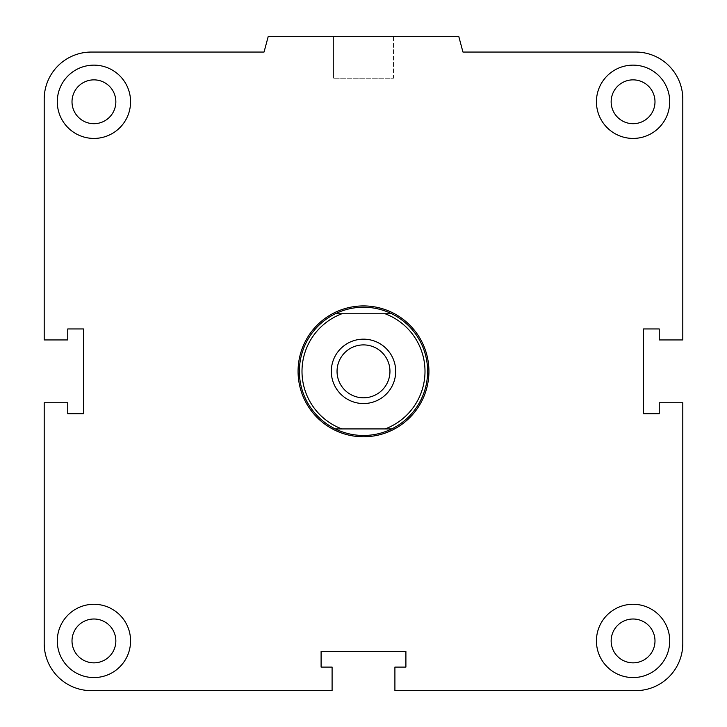 <?xml version="1.0" encoding="UTF-8"?>
<svg xmlns="http://www.w3.org/2000/svg" width="727" height="727" viewBox="0 0 727 727"><rect width="100%" height="100%" fill="white"/><g stroke="black" fill="none" stroke-linecap="round" stroke-linejoin="round"><path stroke-width="0.55" stroke-dasharray="3.63 2.73" d="M428.93 371.352A65.43 65.43 0 0 1 330.785 428.012A65.43 65.43 0 0 1 330.785 314.691A65.43 65.43 0 0 1 428.93 371.352A65.43 65.43 0 0 0 330.785 314.691A65.43 65.43 0 0 0 330.785 428.012A65.43 65.43 0 0 0 428.93 371.352M611.153 640.923A21.919 21.919 0 0 1 644.031 621.939A21.919 21.919 0 0 1 644.031 659.907A21.919 21.919 0 0 1 611.153 640.923A21.919 21.919 0 0 1 633.072 619.004A21.919 21.919 0 0 1 654.991 640.923A21.919 21.919 0 0 0 622.112 621.939A21.919 21.919 0 0 0 622.112 659.907A21.919 21.919 0 0 0 654.991 640.923A21.919 21.919 0 0 1 633.072 662.842A21.919 21.919 0 0 1 611.153 640.923M596.431 640.923A36.641 36.641 0 0 1 651.392 609.19A36.641 36.641 0 0 1 651.392 672.657A36.641 36.641 0 0 1 596.431 640.923A36.641 36.641 0 0 0 651.392 672.657A36.641 36.641 0 0 0 651.392 609.19A36.641 36.641 0 0 0 596.431 640.923A36.641 36.641 0 0 1 651.392 609.19A36.641 36.641 0 0 1 651.392 672.657A36.641 36.641 0 0 1 596.431 640.923M72.009 640.923A21.919 21.919 0 0 1 104.888 621.939A21.919 21.919 0 0 1 104.888 659.907A21.919 21.919 0 0 1 72.009 640.923A21.919 21.919 0 0 1 93.928 619.004A21.919 21.919 0 0 1 115.847 640.923A21.919 21.919 0 0 0 82.969 621.939A21.919 21.919 0 0 0 82.969 659.907A21.919 21.919 0 0 0 115.847 640.923A21.919 21.919 0 0 1 93.928 662.842A21.919 21.919 0 0 1 72.009 640.923M57.288 640.923A36.641 36.641 0 0 1 112.249 609.19A36.641 36.641 0 0 1 112.249 672.657A36.641 36.641 0 0 1 57.288 640.923A36.641 36.641 0 0 0 112.249 672.657A36.641 36.641 0 0 0 112.249 609.19A36.641 36.641 0 0 0 57.288 640.923A36.641 36.641 0 0 1 112.249 609.19A36.641 36.641 0 0 1 112.249 672.657A36.641 36.641 0 0 1 57.288 640.923M72.009 101.78A21.919 21.919 0 0 1 104.888 82.796A21.919 21.919 0 0 1 104.888 120.764A21.919 21.919 0 0 1 72.009 101.78A21.919 21.919 0 0 1 93.928 79.861A21.919 21.919 0 0 1 115.847 101.78A21.919 21.919 0 0 0 82.969 82.796A21.919 21.919 0 0 0 82.969 120.764A21.919 21.919 0 0 0 115.847 101.78A21.919 21.919 0 0 1 93.928 123.699A21.919 21.919 0 0 1 72.009 101.78M57.288 101.78A36.641 36.641 0 0 1 112.249 70.046A36.641 36.641 0 0 1 112.249 133.514A36.641 36.641 0 0 1 57.288 101.78A36.641 36.641 0 0 0 112.249 133.514A36.641 36.641 0 0 0 112.249 70.046A36.641 36.641 0 0 0 57.288 101.78A36.641 36.641 0 0 1 112.249 70.046A36.641 36.641 0 0 1 112.249 133.514A36.641 36.641 0 0 1 57.288 101.78M611.153 101.78A21.919 21.919 0 0 1 644.031 82.796A21.919 21.919 0 0 1 644.031 120.764A21.919 21.919 0 0 1 611.153 101.78A21.919 21.919 0 0 1 633.072 79.861A21.919 21.919 0 0 1 654.991 101.78A21.919 21.919 0 0 0 622.112 82.796A21.919 21.919 0 0 0 622.112 120.764A21.919 21.919 0 0 0 654.991 101.78A21.919 21.919 0 0 1 633.072 123.699A21.919 21.919 0 0 1 611.153 101.78M596.431 101.78A36.641 36.641 0 0 1 651.392 70.046A36.641 36.641 0 0 1 651.392 133.514A36.641 36.641 0 0 1 596.431 101.78A36.641 36.641 0 0 0 651.392 133.514A36.641 36.641 0 0 0 651.392 70.046A36.641 36.641 0 0 0 596.431 101.78A36.641 36.641 0 0 1 651.392 70.046A36.641 36.641 0 0 1 651.392 133.514A36.641 36.641 0 0 1 596.431 101.78M393.452 36.35L333.548 36.35L393.452 36.35L393.452 78.225L333.548 78.225L393.452 78.225L333.548 78.225L393.452 78.225L393.452 36.35L333.548 36.35L393.452 36.35M458.746 36.35L268.254 36.35L458.746 36.35L462.954 52.053L458.746 36.35L268.254 36.35L264.046 52.053L91.311 52.053A47.11 47.11 0 0 0 44.202 99.163L44.202 339.945L67.756 339.945L67.756 328.949L83.46 328.949L83.46 413.754L67.756 413.754L67.756 402.758L44.202 402.758L44.202 643.54A47.11 47.11 0 0 0 91.311 690.65L332.094 690.65L332.094 667.095L321.098 667.095L321.098 651.392L405.902 651.392L405.902 667.095L394.906 667.095L394.906 690.65L635.689 690.65L394.906 690.65L394.906 667.095L405.902 667.095L405.902 651.392L405.902 667.095L394.906 667.095L394.906 690.65L635.689 690.65A47.11 47.11 0 0 0 682.798 643.54L682.798 402.758L659.244 402.758L659.244 413.754L643.54 413.754L643.54 328.949L659.244 328.949L659.244 339.945L682.798 339.945L682.798 99.163L682.798 339.945L659.244 339.945L659.244 328.949L643.54 328.949L643.54 413.754L659.244 413.754L659.244 402.758L682.798 402.758L682.798 643.54L682.798 402.758L659.244 402.758L659.244 413.754L643.54 413.754L643.54 328.949L659.244 328.949L659.244 339.945L682.798 339.945L682.798 99.163A47.11 47.11 0 0 0 635.689 52.053L462.954 52.053L635.689 52.053L462.954 52.053L458.746 36.35M268.254 36.35L264.046 52.053L268.254 36.35M44.202 99.163L44.202 339.945L67.756 339.945L67.756 328.949L83.46 328.949L83.46 413.754L67.756 413.754L67.756 402.758L44.202 402.758L67.756 402.758L67.756 413.754L83.46 413.754L83.46 328.949L67.756 328.949L67.756 339.945L44.202 339.945L44.202 99.163M91.311 690.65L332.094 690.65L332.094 667.095L321.098 667.095L321.098 651.392L405.902 651.392L321.098 651.392L321.098 667.095L332.094 667.095L332.094 690.65L91.311 690.65M391.717 313.773L335.283 313.773A64.121 64.121 0 0 1 427.621 371.352A64.121 64.121 0 0 1 391.717 428.93L335.283 428.93A64.121 64.121 0 0 0 391.717 428.93M299.379 371.352A64.121 64.121 0 0 0 395.561 426.885A64.121 64.121 0 0 0 395.561 315.818A64.121 64.121 0 0 0 299.379 371.352M363.5 344.898A26.454 26.454 0 0 1 386.41 384.574A26.454 26.454 0 0 1 340.59 384.574A26.454 26.454 0 0 1 363.5 344.898A26.454 26.454 0 0 1 389.954 371.352A26.454 26.454 0 0 1 363.5 397.805A26.454 26.454 0 0 0 386.41 358.129A26.454 26.454 0 0 0 340.59 358.129A26.454 26.454 0 0 0 363.5 397.805A26.454 26.454 0 0 1 337.046 371.352A26.454 26.454 0 0 1 363.5 344.898M363.5 339.164A32.188 32.188 0 0 1 391.38 387.446A32.188 32.188 0 0 1 335.62 387.446A32.188 32.188 0 0 1 363.5 339.164A32.188 32.188 0 0 0 335.62 387.446A32.188 32.188 0 0 0 391.38 387.446A32.188 32.188 0 0 0 363.5 339.164A32.188 32.188 0 0 1 391.38 387.446A32.188 32.188 0 0 1 335.62 387.446A32.188 32.188 0 0 1 363.5 339.164M341.881 313.773A61.504 61.504 0 0 0 341.881 428.93M385.119 428.93A61.504 61.504 0 0 0 385.119 313.773M335.283 428.93A64.121 64.121 0 0 1 335.283 313.773M363.5 435.473A64.121 64.121 0 0 1 307.966 339.291A64.121 64.121 0 0 1 419.034 339.291A64.121 64.121 0 0 1 363.5 435.473M363.5 436.782A65.43 65.43 0 0 1 306.839 338.637A65.43 65.43 0 0 1 420.161 338.637A65.43 65.43 0 0 1 363.5 436.782M333.548 36.35L333.548 78.225L333.548 36.35"/><path stroke-width="1.09" d="M611.153 640.923A21.919 21.919 0 0 1 633.072 619.004A21.919 21.919 0 0 1 654.991 640.923A21.919 21.919 0 0 1 633.072 662.842A21.919 21.919 0 0 1 611.153 640.923M596.431 640.923A36.641 36.641 0 0 1 651.392 609.19A36.641 36.641 0 0 1 651.392 672.657A36.641 36.641 0 0 1 596.431 640.923M72.009 640.923A21.919 21.919 0 0 1 93.928 619.004A21.919 21.919 0 0 1 115.847 640.923A21.919 21.919 0 0 1 93.928 662.842A21.919 21.919 0 0 1 72.009 640.923M57.288 640.923A36.641 36.641 0 0 1 112.249 609.19A36.641 36.641 0 0 1 112.249 672.657A36.641 36.641 0 0 1 57.288 640.923M72.009 101.78A21.919 21.919 0 0 1 93.928 79.861A21.919 21.919 0 0 1 115.847 101.78A21.919 21.919 0 0 1 93.928 123.699A21.919 21.919 0 0 1 72.009 101.78M57.288 101.78A36.641 36.641 0 0 1 112.249 70.046A36.641 36.641 0 0 1 112.249 133.514A36.641 36.641 0 0 1 57.288 101.78M611.153 101.78A21.919 21.919 0 0 1 633.072 79.861A21.919 21.919 0 0 1 654.991 101.78A21.919 21.919 0 0 1 633.072 123.699A21.919 21.919 0 0 1 611.153 101.78M596.431 101.78A36.641 36.641 0 0 1 651.392 70.046A36.641 36.641 0 0 1 651.392 133.514A36.641 36.641 0 0 1 596.431 101.78M394.906 667.095L405.902 667.095L405.902 651.392L321.098 651.392L321.098 667.095L332.094 667.095L332.094 690.65L91.311 690.65A47.11 47.11 0 0 1 44.202 643.54L44.202 402.758L67.756 402.758L67.756 413.754L83.46 413.754L83.46 328.949L67.756 328.949L67.756 339.945L44.202 339.945L44.202 99.163A47.11 47.11 0 0 1 91.311 52.053L264.046 52.053L268.254 36.35L458.746 36.35L462.954 52.053L635.689 52.053A47.11 47.11 0 0 1 682.798 99.163L682.798 339.945L659.244 339.945L659.244 328.949L643.54 328.949L643.54 413.754L659.244 413.754L659.244 402.758L682.798 402.758L682.798 643.54A47.11 47.11 0 0 1 635.689 690.65L394.906 690.65L394.906 667.095M391.717 313.773L385.119 313.773A61.504 61.504 0 0 1 385.119 428.93L391.717 428.93A64.121 64.121 0 0 0 391.717 313.773A64.121 64.121 0 0 0 299.379 371.352A64.121 64.121 0 0 0 335.283 428.93L341.881 428.93A61.504 61.504 0 0 1 341.881 313.773L335.283 313.773M385.119 313.773L341.881 313.773M391.717 428.93A64.121 64.121 0 0 1 335.283 428.93M341.881 428.93L385.119 428.93M363.5 344.898A26.454 26.454 0 0 1 389.954 371.352A26.454 26.454 0 0 1 363.5 397.805A26.454 26.454 0 0 1 337.046 371.352A26.454 26.454 0 0 1 363.5 344.898M363.5 339.164A32.188 32.188 0 0 1 391.38 387.446A32.188 32.188 0 0 1 335.62 387.446A32.188 32.188 0 0 1 363.5 339.164M298.07 371.352A65.43 65.43 0 0 1 363.5 305.922A65.43 65.43 0 0 1 428.93 371.352A65.43 65.43 0 0 1 363.5 436.782A65.43 65.43 0 0 1 298.07 371.352"/></g></svg>
